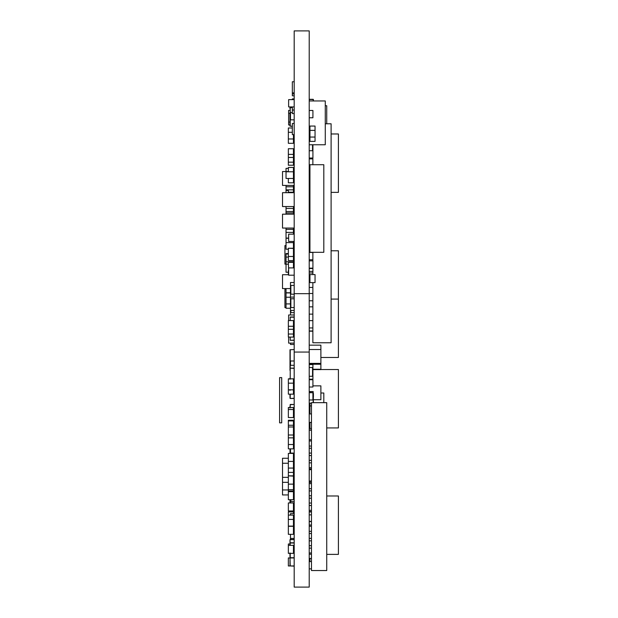 <?xml version="1.0" encoding="UTF-8"?>
<svg xmlns="http://www.w3.org/2000/svg" width="618" height="618" viewBox="0 0 618 618"><rect width="100%" height="100%" fill="white"/><g stroke="black" fill="none" stroke-linecap="round" stroke-linejoin="round"><path stroke-width="0.93" d="M309.209 352.067L294.191 352.067L294.191 587.1L309.209 587.1L309.209 30.9L294.191 30.9L294.191 293.674L309.209 293.674M294.191 352.067L294.191 293.674M293.45 211.511L286.034 211.511L286.034 212.94L293.45 212.94L293.45 206.551M293.45 214.183L293.45 212.94L286.034 212.94L286.034 214.183M312.917 271.379L309.209 271.379L312.917 271.379L312.917 260.858L309.209 260.858M288.351 182.797L293.45 182.797L293.45 171.789L286.034 171.789L286.034 178.463L293.45 178.463L288.351 178.463L288.351 182.797M288.351 171.789L293.45 171.789L293.45 167.463L288.351 167.463L288.351 171.789M294.191 95.79L292.337 95.79L292.337 84.666M294.191 93.936L292.337 93.936L292.337 82.657M294.191 113.588L292.337 113.588L292.337 106.929L292.337 110.027L294.191 110.027M294.191 134.608L292.337 134.608L292.337 123.484L294.191 123.484M292.337 99.629L292.337 98.903L294.191 98.903M294.191 92.878L292.337 92.878L292.337 81.754L294.191 81.754M309.942 229.602L309.525 229.602L309.525 200.41L309.942 200.41M288.351 491.681L293.45 491.681L293.45 499.715L288.351 499.715L288.351 491.047L293.45 491.047L293.45 472.399L288.351 472.399L288.351 475.852L293.45 475.852M311.472 570.545L326.729 570.545L326.729 402.666L311.472 402.666L311.472 570.545M293.45 462.588L294.191 462.588M293.45 467.695L294.191 467.695M293.45 440.958L294.191 440.958M293.45 445.794L294.191 445.794M293.45 448.259L294.191 448.259M290.483 448.853L290.483 453.094L294.191 453.094M293.45 439.722L294.191 439.722M293.45 468.923L294.191 468.923M293.45 455.551L294.191 455.551M293.45 460.395L294.191 460.395M293.45 505.246L294.191 505.246M293.45 510.36L294.191 510.36M293.45 483.616L294.191 483.616M293.45 488.459L294.191 488.459M290.483 510.978L290.483 511.588L290.854 510.978L290.854 511.588L294.191 511.588M293.45 482.388L294.191 482.388M293.45 531.125L294.191 531.125M293.45 533.581L294.191 533.581M290.483 534.331L290.483 538.425L294.191 538.425M290.854 538.425L290.854 539.452L290.854 538.425M290.483 538.425L290.483 539.452M309.209 440.951L311.472 440.951M309.209 446.065L311.472 446.065M309.209 462.851L311.472 462.851M309.209 467.687L311.472 467.687M309.209 455.551L311.472 455.551M309.209 460.395L311.472 460.395M309.209 439.722L311.472 439.722M309.209 468.923L311.472 468.923M309.209 448.251L311.472 448.251M309.209 453.094L311.472 453.094M309.209 483.616L311.472 483.616M309.209 488.722L311.472 488.722M309.209 505.516L311.472 505.516M309.209 510.352L311.472 510.352M309.209 498.216L311.472 498.216M309.209 503.052L311.472 503.052M309.209 482.388L311.472 482.388M309.209 511.588L311.472 511.588M309.209 490.916L311.472 490.916M309.209 495.76L311.472 495.76M309.209 526.235L311.472 526.235M309.209 531.341L311.472 531.341M309.209 548.135L311.472 548.135M309.209 552.971L311.472 552.971M309.209 540.835L311.472 540.835M309.209 545.679L311.472 545.679M309.209 525.006L311.472 525.006M309.209 554.207L311.472 554.207M309.209 533.535L311.472 533.535M309.209 538.378L311.472 538.378M309.209 387.015L312.917 387.015L312.917 379.722L309.209 379.722M309.209 399.993L312.917 399.993L312.917 392.7L309.209 392.7M309.209 568.869L311.472 568.869M309.209 561.577L311.472 561.577M311.472 413.944L309.95 413.944L309.95 405.918L311.472 405.918M309.239 429.974L311.472 429.974L309.239 429.974L311.472 429.974L309.239 429.974L309.239 439.722M309.209 428.506L311.472 428.506M313.403 99.537L313.403 100.958L313.187 99.313L309.239 99.313L313.403 99.537L309.239 99.537L309.239 100.958M309.209 99.32L313.187 99.313L309.209 99.537M309.95 130.383L315.049 130.383L315.049 126.057L309.95 126.057L309.95 130.383L315.049 130.383L315.049 141.383L309.95 141.383L309.95 137.057L315.049 137.057L309.95 137.057L309.95 130.383M309.95 274.577L315.049 274.577L315.049 282.611L309.95 282.611L309.95 274.577M309.239 327.934L309.239 331.194L312.863 331.194L309.209 331.186M312.917 385.864L320.889 385.864L320.889 399.738L313.403 399.738M309.209 407.37L309.95 407.37M309.209 349.51L320.889 349.51L320.889 364.249L309.209 364.249L320.889 364.249L320.889 369.618L312.917 369.618M309.209 363.384L320.889 363.384M309.95 558.44L309.95 561.577M312.917 369.247L320.889 369.247M320.889 349.51L320.889 345.161L309.209 345.161M309.239 521.376L311.472 521.376L309.239 521.376L311.472 521.376L309.239 521.376L309.239 525.006M309.209 178.223L309.942 178.223M309.209 181.144L309.942 181.144L309.209 181.144M309.209 189.904L309.942 189.904L309.209 189.904M309.209 192.824L309.942 192.824M309.209 137.992L309.95 137.992L309.209 137.992M309.209 140.912L309.95 140.912M309.209 129.232L309.95 129.232L309.209 129.232M309.209 126.311L309.95 126.311M312.917 117.775L309.209 117.775L312.917 117.775L312.917 110.475L309.209 110.475M309.209 268.521L312.917 268.521M309.209 268.15L312.917 268.15M309.209 158.023L312.917 158.023L312.917 144.759M309.209 150.73L312.917 150.73M309.209 166.18L309.942 166.18M309.209 158.888L312.863 158.888M309.209 259.761L312.863 259.761M309.209 252.461L312.863 252.461M309.209 272.971L312.863 272.971M309.209 279.027L309.95 279.027M309.209 511.943L311.472 511.943L309.209 511.943M309.209 514.864L311.472 514.864M309.209 379.189L312.917 379.189L312.917 376.269L309.209 376.269L312.917 376.269L312.917 370.499M309.209 327.934L312.863 327.934M309.209 320.642L312.863 320.642M309.209 314.129L312.863 314.129M309.209 306.837L312.863 306.837M309.209 300.781L312.863 300.781M309.209 293.488L312.863 293.488M309.209 287.432L312.863 287.432M309.209 280.139L309.95 280.139M309.209 144.759L325.269 144.759L325.269 100.958L309.209 100.958M326.729 123.778L326.729 105.732L325.269 105.732M320.889 369.533L338.409 369.533L338.409 427.934L326.729 427.934M309.209 427.934L309.942 427.934M331.109 299.081L338.409 299.081L338.409 357.482L320.889 357.482M326.729 495.976L338.409 495.976L338.409 554.377L326.729 554.377M331.109 133.975L338.409 133.975L338.409 192.368L331.109 192.368M331.109 250.784L338.409 250.784L338.409 299.081M309.942 252.306L323.809 252.306L323.809 164.72L309.942 164.72L309.942 252.306M323.809 402.666L323.809 393.002L320.889 393.002M309.942 482.388L309.942 481.113M309.942 469.433L309.942 468.923M309.942 428.506L309.942 422.534M309.942 407.37L309.942 403.253M312.863 282.611L312.863 342.758L331.109 342.758L331.109 123.778L325.269 123.778M312.863 274.577L312.863 271.379M312.863 260.858L312.863 252.306M312.863 164.72L312.863 158.023M312.546 150.73L312.546 144.759L312.546 150.73M309.209 558.44L311.472 558.44M288.351 482.341L282.511 482.341L282.511 494.948L288.351 494.948M282.511 489.95L288.351 489.95L282.511 489.95M293.45 134.608L293.45 143.314L288.351 143.314L288.351 138.98L293.45 138.98L288.351 138.98L288.351 132.306L292.337 132.306L288.351 132.306L288.351 127.98L292.337 127.98L288.351 127.98M288.351 192.677L288.351 192.213L293.45 192.213L293.45 192.677L293.45 186.791L286.034 186.791L293.45 186.791L293.45 185.415M288.351 189.85L288.351 192.213L293.45 192.213L293.45 189.85L286.034 189.85L286.034 185.415M288.629 99.629L294.191 99.629L288.629 99.629L288.629 106.929L294.191 106.929M288.351 545.339L288.351 553.365L293.45 553.365L293.45 545.339L288.351 545.339L288.351 543.987L289.996 543.987L289.996 539.676L290.221 545.339M294.191 546.281L294.16 539.676L290.221 539.676L294.16 539.452L289.996 539.676L289.996 543.987M293.45 417.544L288.351 417.559L293.45 417.544L293.45 409.518L288.351 409.518L288.351 417.544M293.45 491.681L293.45 491.047L288.351 491.047L288.351 489.703L293.45 489.703M293.45 420.92L288.351 420.92L288.351 420.263L293.45 420.263L293.45 425.246L288.351 425.246L293.45 425.246L293.45 448.853L288.351 448.853L288.351 444.527L293.45 444.527L288.351 444.527L288.351 437.853L293.45 437.853L288.351 437.853L288.351 435.01L293.45 435.01M293.45 526.289L288.351 526.289L293.45 526.103L293.45 519.429L288.351 519.429L293.45 519.429L293.45 515.103L288.351 515.103L288.351 526.103L293.45 526.103L293.45 534.331L288.351 534.323L293.45 534.331M290.004 565.964L288.351 565.964L288.351 557.938L289.996 557.938M290.221 565.964L293.45 565.964M293.45 415.922L294.191 416.138L293.45 416.138M289.996 407.525L290.221 404.458L294.191 404.466L290.221 404.682L290.221 407.525M289.996 406.335L289.996 407.285M289.966 407.285L289.966 408.027M289.996 502.944L289.996 499.715L289.996 502.944M289.996 452.847L289.996 448.853L289.996 452.847M290.221 394.16L290.221 398.262L289.996 394.709M289.966 389.626L289.966 390.367M289.996 398.262L289.996 394.16M294.16 398.479L290.221 398.479L294.16 398.479L290.221 398.479L294.16 398.479L294.191 368.367M289.966 394.16L289.996 396.609M289.996 370.383L289.996 359.143M289.996 360.796L289.996 364.589M294.191 206.551L282.511 206.551L282.511 192.677L294.191 192.677M294.191 228.057L282.511 228.057L282.511 214.183L294.191 214.183M294.191 185.415L282.511 185.415L282.511 171.541L288.351 171.541M293.45 168.382L293.45 171.541L294.191 171.541M288.351 254.013L286.034 254.013L286.034 253.558L288.351 253.558M293.45 253.558L293.45 267.903L293.45 262.341L294.16 262.333L294.16 251.093L293.45 251.093M286.034 192.677L286.034 190.468L288.351 190.468L286.034 190.468L286.034 189.85M288.351 264.195L286.034 264.195L286.034 261.793L293.45 261.793L286.034 261.793L286.034 257.073L288.351 257.073L286.034 257.073L286.034 254.013M286.034 264.195L286.034 272.229L288.351 272.229M286.034 228.057L286.034 229.355L293.45 229.355L286.034 229.355L286.034 238.285L288.629 238.285L286.034 238.285L286.034 242.611L293.45 242.611L293.45 249.209M286.034 242.611L286.034 249.209L288.351 249.209M293.45 241.453L293.45 242.611M286.034 171.541L286.034 168.382L288.351 168.382M286.034 211.511L286.034 208.451L293.45 208.451L286.034 208.451L286.034 206.551M293.45 256.47L293.45 260.587L288.351 260.587L288.351 256.47L293.45 256.47L293.45 248.251L288.351 248.251L293.45 248.436M288.351 154.392L288.351 157.459L293.45 157.459L293.45 148.722L288.351 148.722L288.351 154.392L293.45 154.392M288.351 157.459L293.45 157.459L293.45 162.171L288.351 162.171L293.45 162.171L293.45 165.238L288.351 165.238L288.351 157.459M294.191 360.997L289.996 360.997L289.996 349.757L294.191 349.541L290.221 349.757L290.221 360.997L294.16 360.997L294.191 349.757M289.996 351.41L289.996 355.203M286.034 232.414L293.45 232.414L293.45 228.057M293.45 232.414L293.45 234.16M286.034 238.092L288.629 238.092M294.16 245.779L293.45 245.779L294.191 245.771L294.16 241.453M294.191 262.333L293.45 262.557M293.45 250.877L294.191 251.093M288.629 270.375L288.351 262.341L293.45 262.341M288.351 248.436L288.351 256.47M294.191 322.75L294.16 317.196L290.221 317.196L294.191 316.98L290.221 316.972L290.221 320.572M290.221 337.088L290.221 340.333L294.191 340.333L290.221 340.333L294.16 340.333L290.221 340.333L294.16 340.116L294.191 334.423L293.45 334.423L294.16 334.423L293.45 334.423L294.16 334.423L294.16 333.496M293.45 229.371L294.191 229.371L294.16 228.057M293.45 188.953L294.191 188.953L293.45 189.17M289.996 112.939L289.996 126.157L289.966 113.975M289.996 114.987L289.996 126.157L292.337 126.381L289.996 126.157L289.966 112.939M293.45 209.595L294.191 209.595L293.45 209.811M290.483 343.121L290.483 344.481L294.191 344.481M290.854 312.638L294.191 312.638L290.483 312.638L290.854 310.452L290.854 312.638M290.483 314.995L290.483 310.452L294.191 310.452M290.483 106.929L290.483 107.609L292.337 107.609M290.483 112.538L292.337 112.538L290.483 112.538L290.483 119.83L294.191 119.83M288.629 320.572L288.629 314.995L294.191 314.995M289.996 110.383L288.629 110.383L288.629 113.303L289.966 113.303L288.629 113.303L288.629 122.063L289.996 122.063L288.629 122.063L288.629 124.983L289.996 124.983M288.629 337.088L288.629 343.121L294.191 343.121M288.629 234.16L294.191 234.16L288.629 234.16L288.629 241.453L294.191 241.453M294.191 275.195L288.629 275.195L288.629 267.903L294.191 267.903M286.034 307.586L284.921 307.586L284.921 289.046L286.034 289.046M286.034 264.133L284.921 264.133L284.921 245.593L286.034 245.593M293.45 264.133L294.191 264.133M290.483 310.452L290.483 282.503L294.191 282.503M290.483 285.423L294.191 285.423L290.854 285.423L290.854 294.183L294.191 294.183L290.483 294.183L290.483 285.423M290.483 297.103L294.191 297.103M290.483 288.583L282.511 288.583L282.511 274.716L288.629 274.716M290.483 292.909L286.034 292.909L290.483 292.762L286.034 292.762L286.034 288.583M288.351 270.375L288.351 274.716M288.351 326.25L288.351 329.309L293.45 329.309L288.351 329.309L288.351 337.088L293.45 337.088L293.45 334.029L288.351 334.029L293.45 334.029L293.45 320.572L288.351 320.572L288.351 326.25L293.45 326.25M290.483 308.243L286.034 308.243L286.034 303.917L290.483 303.917L286.034 303.917L286.034 297.243L290.483 297.243L286.034 297.243L286.034 292.909M293.45 333.496L294.191 333.496M293.45 326.204L294.191 326.204M290.483 298.772L294.191 298.772L290.854 298.772L290.854 307.532L294.191 307.532L290.483 307.532L290.483 298.772M294.16 322.75L293.45 322.967M293.45 476.107L288.351 475.852M288.351 476.107L288.351 484.141L293.45 484.141M290.483 515.103L290.483 513.612L294.191 513.612M293.45 516.532L294.191 516.532L293.45 516.532M293.45 525.292L294.191 525.292L293.45 525.292M293.45 528.212L294.191 528.212M290.483 502.944L290.483 501.561L294.191 501.561L290.854 501.561L290.854 499.715L290.483 501.561L290.483 499.715M293.45 504.481L294.191 504.481M293.45 492.801L294.191 492.801L293.45 492.801M293.45 489.881L294.191 489.881M290.221 553.365L290.221 557.737L289.996 553.365M294.191 557.737L289.996 557.737L290.221 565.933L294.16 565.933L294.191 557.954L290.221 557.954L294.16 557.954L290.221 557.954L294.16 557.954L294.16 546.497L293.45 546.497M294.16 546.273L293.45 546.273L294.191 546.497M289.966 553.365L289.996 556.084M290.221 543.013L294.191 542.797L290.221 542.789L289.996 545.339L289.996 543.013L294.191 543.013M289.996 565.933L289.996 560.31L289.996 565.933L294.191 566.15L289.996 565.933M289.966 552.94L289.966 553.944M289.966 553.434L289.966 553.991M289.966 555.435L289.966 554.809L289.966 555.435M289.966 554.184L289.966 554.809L289.966 554.184M289.966 555.628L289.996 556.779M288.351 435.01L288.351 426.976L293.45 426.976M288.351 461.422L288.351 468.073L293.45 468.073L293.45 453.396L288.351 453.396L288.351 461.422L293.45 461.422M288.351 472.399L288.351 468.073L293.45 468.073L293.45 472.399M288.351 502.944L293.45 502.944L293.45 510.978L288.351 510.978L288.351 502.944M288.351 526.289L288.351 534.331M288.351 484.141L288.351 489.703M288.351 420.92L288.351 426.976M288.351 515.103L288.351 511.889L293.45 511.889L293.45 513.612M293.45 430.19L294.191 430.19M293.45 422.897L294.191 422.897M289.996 453.396L290.483 452.067L290.221 448.853M294.191 471.511L293.45 471.727M293.45 471.503L294.16 471.503L293.45 471.503M290.221 361.213L290.221 378.834M293.45 391.503L294.191 391.503L293.45 391.503M294.16 370.383L294.16 368.143L290.221 368.143L294.191 368.15L294.16 365.3M289.996 378.092L289.966 379.297M309.209 422.534L311.472 422.318M309.239 410.854L309.95 410.854L309.239 410.854L309.95 410.854L309.239 410.854L309.209 422.318M311.472 422.534L309.239 422.534L311.472 422.534M313.187 402.666L313.187 391.797L313.403 402.666M309.209 403.253L311.472 403.036M309.239 391.573L313.187 391.573L309.239 391.573L313.187 391.573L309.239 391.573L309.239 392.7M311.472 403.253L309.239 403.253L311.472 403.253M313.403 397.243L313.403 393.45M288.351 394.16L293.45 394.16L293.45 383.16L288.351 383.16L293.45 383.16L293.45 378.834L288.351 378.834L288.351 389.834L293.45 389.834L288.351 389.834L288.351 394.16M293.45 436.988L294.191 436.988L293.45 436.988M290.483 361.213L290.483 365.3L294.191 365.3M279.591 377.598L281.708 377.598L281.708 422.851L279.591 422.851L279.591 377.598M312.917 376.269L312.917 364.589L309.209 364.589M312.546 367.509L309.209 367.509L312.546 367.509L312.546 376.269L312.546 367.509M282.511 482.341L282.511 463.253L288.351 463.253L282.511 463.253L282.511 458.255L288.351 458.255M282.511 477.343L288.351 477.343L282.511 477.343M309.209 481.113L311.472 480.897M309.239 469.433L311.472 469.433L309.239 469.433L311.472 469.433L309.239 469.433L309.209 480.897M311.472 481.113L309.239 481.113L311.472 481.113M288.351 409.518L288.351 407.525L293.45 407.525L293.45 409.518M311.472 430.19L309.209 430.19M313.187 100.958L313.187 99.313M309.239 330.97L312.863 330.97M309.239 314.129L309.239 320.642M311.472 521.592L309.239 521.592M294.191 415.922L294.191 404.682M294.16 436.988L294.16 430.19M290.221 499.715L290.221 502.944M290.221 398.479L294.191 398.262M293.45 245.555L294.191 245.555M294.16 234.16L294.16 229.587L293.45 229.587M294.16 192.677L294.191 189.17M290.221 106.929L290.221 126.157L292.337 126.157M294.16 123.484L294.16 119.83M289.996 106.929L289.996 108.861L289.996 106.929M294.16 214.183L294.191 209.811M293.45 334.207L294.191 334.207M294.16 326.204L294.191 322.967M290.483 452.283L290.221 453.396M294.16 482.388L294.191 471.727M293.45 391.287L294.191 391.287M294.16 368.367L290.221 368.143M309.95 411.078L309.209 411.078M313.187 391.573L309.209 391.797M309.239 399.993L309.209 403.036M311.472 469.657L309.209 469.657"/></g></svg>
